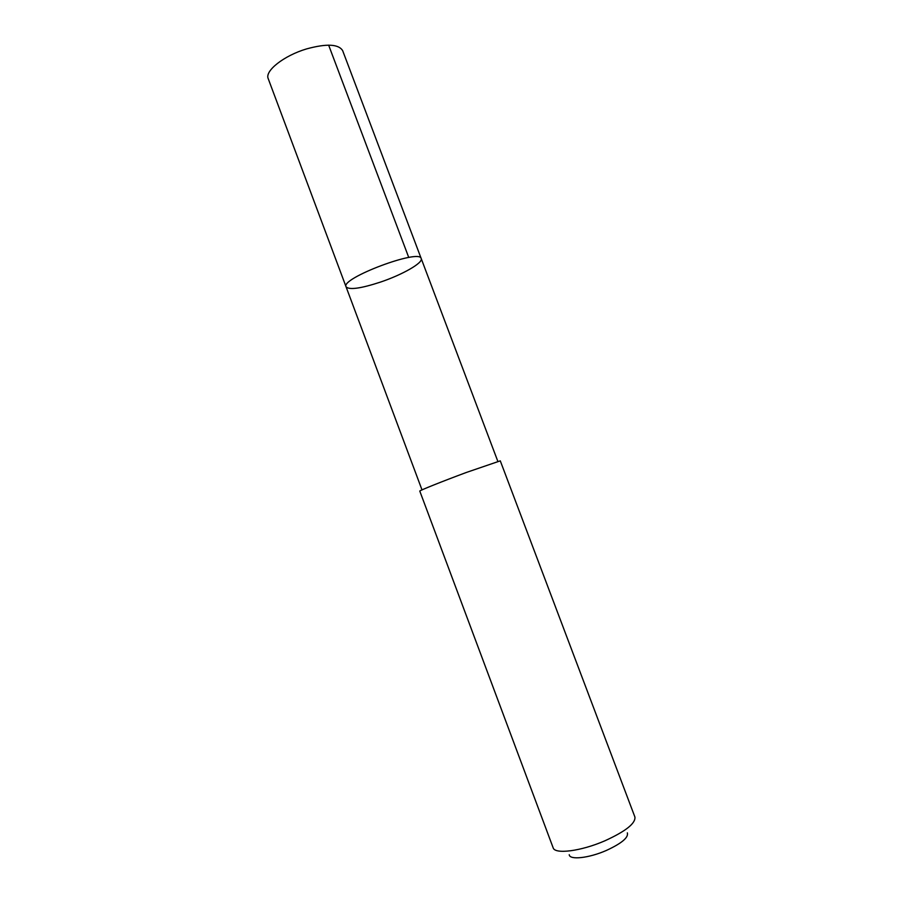 <?xml version="1.0" encoding="UTF-8"?>
<svg xmlns="http://www.w3.org/2000/svg" width="903" height="903" viewBox="0 0 903 903"><rect width="100%" height="100%" fill="white"/><g stroke="black" fill="none" stroke-linecap="round" stroke-linejoin="round"><path stroke-width="1.35" d="M380.423 282.108C360.692 288.542 349.235 290.111 346.063 286.815C340.239 278.372 420.03 248.381 421.216 258.574C423.326 262.818 402.298 274.772 380.423 282.108M342.677 50.692C338.67 44.044 326.649 43.446 306.625 48.897C283.881 55.625 264.511 70.987 268.225 78.674L346.063 286.815C340.239 278.372 420.03 248.381 421.216 258.574L342.677 50.692M466.422 472.438C442.391 481.344 418.778 490.814 419.793 491.097L553.133 847.77C554.724 854.543 581.092 851.224 604.987 840.761C625.7 831.279 635.678 823.367 634.911 817.034L500.285 460.846L466.422 472.438M627.337 832.859C628.691 837.499 621.682 843.368 606.319 850.468C588.835 858.177 569.533 860.22 569.24 854.701M408.754 257.479L328.647 45.15M497.835 461.377L421.216 258.574M421.994 489.877L346.063 286.815"/></g></svg>
